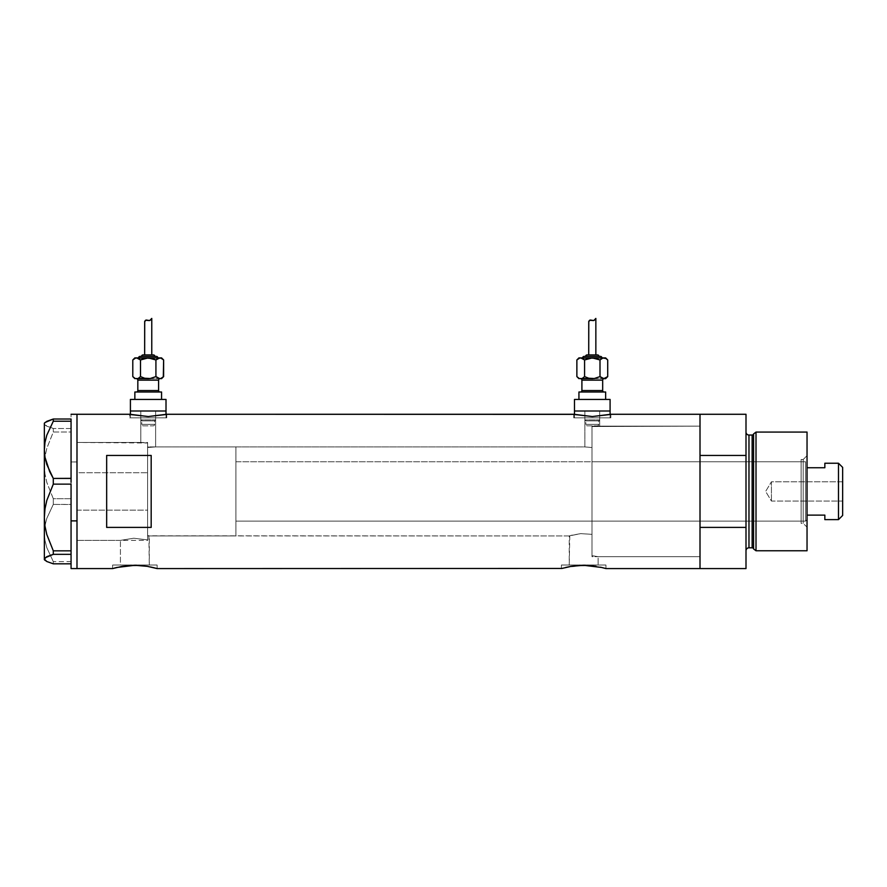<?xml version="1.0" encoding="UTF-8"?>
<svg xmlns="http://www.w3.org/2000/svg" width="887" height="887" viewBox="0 0 887 887"><rect width="100%" height="100%" fill="white"/><g stroke="black" fill="none" stroke-linecap="round" stroke-linejoin="round"><path stroke-width="0.67" stroke-dasharray="4.43 3.33" d="M157.11 568.578L157.11 565.019L134.857 565.019L149.293 565.019L149.293 535.936L147.619 535.415L147.619 447.536L155.624 446.915L584.866 446.915L591.995 447.536L591.995 534.34L580.708 533.63L569.243 535.936L148.872 535.803L149.293 565.019L120.421 565.019L120.421 540.383L133.749 538.221L147.619 539.917L147.619 535.415L148.872 535.803L147.619 535.415L147.619 539.917L133.749 538.221L120.421 540.383L76.992 540.383L76.992 442.458L140.789 442.458L140.789 411.003L155.624 411.003L155.624 446.915L147.619 447.536L147.619 443.023L140.789 442.458L147.619 443.023L147.619 539.917L147.619 443.023L147.619 491.753L147.619 443.023L76.992 442.458L76.992 568.578L76.992 414.273L76.992 540.383L76.992 442.458L76.992 540.383L120.421 540.383L133.749 538.221L147.619 539.917L147.619 443.023L147.619 539.917L147.619 535.415L147.619 539.917L133.749 538.221L120.421 540.383L120.421 565.019L134.857 565.019L112.605 565.019L157.11 565.019L157.11 568.578L144.991 565.995M594.922 426.514L591.995 426.558L591.995 447.536L584.866 446.915L584.866 411.003L599.701 411.003L599.701 426.137L594.922 426.514L700.009 426.137L700.009 556.703L598.115 556.703L598.115 565.019L569.243 565.019L569.243 535.936L571.35 535.293L580.708 533.63L591.995 534.34L591.995 555.628L598.115 556.703L591.995 555.628L591.995 426.558L594.922 426.514L591.995 426.558L591.995 555.628L591.995 426.558L591.995 555.628L598.115 556.703L700.009 556.703L700.009 491.42L700.009 568.578L700.009 527.399L746 527.399L746 568.578L746 455.441L700.009 455.441L700.009 414.273L700.009 568.578L700.009 414.273L700.009 556.703L700.009 426.137L594.922 426.514L599.701 426.137L599.701 411.003L574.488 411.003L610.09 411.003L584.866 411.003L599.701 411.003L584.866 411.003L584.866 446.915L591.995 447.536L591.995 426.558L591.995 489.203L591.995 426.558L594.922 426.514M166.013 417.832L166.013 414.451L166.013 417.832L130.411 417.832L166.013 417.832M130.023 414.362L131.088 414.606L129.668 414.273L129.668 417.832L148.207 417.832L130.411 417.832L130.411 414.451L130.411 417.832L166.756 417.832L129.668 417.832L129.668 414.273L148.218 416.535L166.756 414.273L166.756 417.832L166.756 414.273M610.09 417.832L610.09 414.451L610.09 417.832L574.488 417.832L610.09 417.832M574.488 414.451L574.488 417.832L610.833 417.832L573.745 417.832L573.745 414.273L592.294 416.535L610.833 414.273L610.833 417.832L610.833 414.273L592.294 416.535L573.745 414.273L573.745 417.832L610.833 417.832L574.488 417.832L574.488 414.451M112.605 568.578L112.605 565.019L112.605 568.578L116.363 567.58M120.732 566.638L122.473 566.327L120.732 566.638M126.309 565.795L128.194 565.596M134.857 565.296L136.598 565.318M147.231 566.327L141.443 565.596M139.215 565.429L143.395 565.795M575.153 565.784L561.427 568.578L561.427 565.019L605.943 565.019L605.943 568.578L593.813 565.995M596.053 566.327L588.026 565.429L577.016 565.596M588.026 565.429L585.42 565.318M592.217 565.795L590.265 565.596M131.088 414.606L148.218 416.535L166.401 414.351M153.351 567.58L150.59 566.959M583.679 565.296L565.196 567.58M602.173 567.58L599.412 566.959M605.943 568.578L605.943 565.019L561.427 565.019L561.427 568.578M106.662 527.399L151.178 527.399L151.178 455.441L106.662 455.441L106.662 527.399L151.178 527.399L151.178 455.441L106.662 455.441L106.662 527.399L106.662 455.441M591.995 534.34L591.995 489.169L591.995 555.628L591.995 534.34L580.697 533.63L569.787 535.759L569.243 565.019L583.679 565.019L561.427 565.019L598.115 565.019L569.243 565.019L598.115 565.019L598.115 556.703L591.995 555.628L591.995 447.536L584.866 446.915L155.624 446.915L155.624 411.003L130.411 411.003L166.013 411.003L140.789 411.003L155.624 411.003L140.789 411.003L140.789 442.458L147.619 443.023L147.619 447.536L155.624 446.915L147.619 447.536L147.619 535.415L149.293 535.936L569.243 535.936L580.697 533.63L591.995 534.34M151.178 527.399L151.178 455.441L151.178 527.399M605.943 565.019L588.026 565.019L605.943 565.019M157.11 565.019L112.605 565.019L157.11 565.019M149.293 565.019L120.421 565.019L149.293 565.019M573.745 417.832L588.669 417.832L573.745 417.832M129.668 417.832L166.756 417.832L129.668 417.832M148.207 417.832L165.669 417.832L148.207 417.832M76.992 510.125L147.619 510.125L147.619 442.458L147.619 472.727L76.992 472.727L76.992 442.458L76.992 540.383L76.992 461.961L71.06 461.961L71.06 414.273L71.06 429.696L71.06 419.019L71.06 428.51L53.298 428.51L71.06 428.51L71.06 432.113L71.06 430.827L71.06 432.013L53.298 432.013L46.811 448.29L44.982 456.727L44.35 465.365L44.993 474.035L46.823 482.484L53.298 498.705L71.06 498.705L71.06 432.013L53.298 432.013L46.811 448.29L44.982 456.727L44.35 465.365L44.993 474.035L46.823 482.484L53.298 498.705L53.298 504.415L46.845 518.274L45.004 525.536L44.35 533.02L44.982 540.394L46.8 547.656L53.298 561.626L71.06 561.626L71.06 562.369L71.06 502.485L71.06 504.503L53.298 504.415L46.845 518.274L45.004 525.536L44.35 533.02L44.982 540.394L46.8 547.656L53.298 561.626L53.298 563.822L53.298 561.626L71.06 561.626L71.06 562.369L71.06 432.113L71.06 498.616L71.06 461.961L76.992 461.961L76.992 568.578L76.992 472.727L147.619 472.727L147.619 540.383L147.619 510.125L76.992 510.125M71.06 482.206L71.06 552.024L71.06 482.206M71.06 478.348L71.06 421.303L71.06 478.348M71.06 420.482L71.06 421.303L71.06 420.482M76.992 414.273L76.992 461.961L76.992 414.273M71.06 563.81L71.06 554.353L71.06 563.81M71.06 553.155L71.06 554.353L71.06 553.155M45.004 422.522L44.35 423.764L44.982 424.984L53.298 428.51L53.298 432.013L53.298 428.51L46.8 426.192L44.982 424.984L44.35 423.177L44.35 465.365L44.35 423.764L45.004 422.522M44.35 559.675L44.35 465.365L44.35 559.675M53.298 504.415L71.06 504.415L71.06 498.705L53.298 498.705L53.298 504.415M147.619 510.125L147.619 442.458L147.619 510.125M803.178 523.319L803.178 459.521L807.037 455.663L807.037 527.177L803.178 523.319L801.105 523.319L801.105 459.521L803.178 459.521L803.178 523.319L803.178 459.521L801.105 459.521L801.105 523.319L803.178 523.319L807.037 527.177L807.037 432.08L807.037 550.772L807.037 455.663L803.178 459.521L803.178 523.319M591.995 521.101L591.995 461.75L801.105 461.75L801.105 521.101L591.995 521.101L591.995 520.525L591.995 521.101L801.105 521.101L801.105 491.42L801.105 523.319L801.105 461.75L801.105 521.101L801.105 461.75L591.995 461.75L591.995 556.703L700.009 556.703L700.009 426.137L591.995 426.137L591.995 556.703L591.995 426.137L700.009 426.137L700.009 556.703L700.009 426.459L700.009 556.703L591.995 556.703L591.995 461.75L591.995 521.101M752.143 435.04L752.143 547.8L752.143 435.04M753.573 548.909L753.573 433.943L753.573 548.909M746 432.08L746 550.772L746 432.08M748.972 547.8L748.972 435.04L748.972 547.8M746 414.273L746 455.441L746 414.273M746 455.441L700.009 455.441L700.009 527.399L746 527.399L746 455.441M756.012 550.772L756.012 432.08L756.012 550.772M591.995 426.137L591.995 485.023L591.995 426.137M801.105 459.521L801.105 485.2L801.105 459.521M771.435 501.066L771.435 481.785L842.65 481.785L842.65 501.066L771.435 501.066L765.636 491.42L771.435 481.785L771.435 501.066L771.435 481.785L765.636 491.42L771.435 501.066L842.65 501.066L842.65 467.382L842.65 515.458L842.65 481.785L842.65 501.066L842.65 481.785L771.435 481.785L771.435 501.066M824.843 463.524L824.843 467.737L807.037 467.737L807.037 515.114L807.037 463.236L805.562 461.75L805.562 521.101L807.037 519.616L807.037 515.114L807.037 519.616L807.037 515.114L807.037 519.616L805.562 521.101L805.562 461.75L235.898 461.75L235.898 521.101L805.562 521.101L235.898 521.101L235.898 446.915L147.619 446.915L147.619 535.936L235.898 535.936L235.898 446.915L235.898 535.936L147.619 535.936L147.619 446.915L235.898 446.915L235.898 520.525L235.898 461.75L805.562 461.75L805.562 521.101L805.562 461.75L807.037 463.236L807.037 515.114L807.037 467.737L824.843 467.737L824.843 463.236M235.898 535.936L235.898 516.156L235.898 535.936M147.619 446.915L147.619 535.936L147.619 446.915M824.843 519.327L824.843 515.114L807.037 515.114L824.843 515.114L824.843 519.616M838.492 463.236L838.492 519.616L838.492 463.236M154.648 424.363L141.776 424.363A1.486 1.486 0 0 0 143.25 425.849L153.163 425.849A1.486 1.486 0 0 0 154.648 424.363L154.648 420.893L155.624 419.906L140.789 419.906L141.776 420.893L154.648 420.893L141.776 420.893L141.776 424.363L154.648 424.363L141.776 424.363L141.776 420.893L154.648 420.893L154.648 424.363A1.486 1.486 0 0 1 153.163 425.849L143.25 425.849A1.486 1.486 0 0 1 141.776 424.363L154.648 424.363M137.829 380.146L158.596 380.146L137.829 380.146M160.081 378.66L134.857 378.66L160.081 378.66M136.343 392.01L161.567 392.01L136.343 392.01M158.596 390.535L137.829 390.535L158.596 390.535M138.572 357.893L159.771 357.893L138.572 357.893M141.532 356.408L156.367 356.408L141.532 356.408M134.857 399.438L166.013 399.438L134.857 399.438M155.624 419.906L155.624 411.003L140.789 411.003L140.789 419.906L155.624 419.906L140.789 419.906L140.789 411.003L155.624 411.003L155.624 419.906L154.648 420.893L141.776 420.893L140.789 419.906L155.624 419.906M161.567 378.66L148.207 378.66L152.187 378.084L148.207 378.66L161.567 378.66M166.013 411.003L130.411 411.003L166.013 411.003M155.624 411.003L149.659 411.003L155.624 411.003M134.658 378.084L132.806 376.609M146.2 378.516L140.501 376.598L144.248 378.084M138.627 378.084L140.501 376.598L140.39 359.845M157.786 378.084L158.762 378.505L157.786 378.084M155.924 376.598L155.924 359.956L156.023 376.698M161.756 378.084L163.629 376.598L161.756 378.084M147.53 320.274L149.726 320.54L151.766 318.422M150.99 319.531L151.688 318.555M149.382 320.628L150.79 319.752M147.02 320.129L148.639 320.595M145.59 320.218L147.175 320.163M146.144 320.063L146.832 320.096M144.648 321.737L145.169 320.529M146.233 354.922L151.766 354.922L146.233 354.922M161.567 357.893L159.771 357.893L161.567 357.893M134.669 358.459L132.795 359.956L134.669 358.459M160.791 358.038L161.767 358.47L160.791 358.038M163.607 359.934L161.767 358.47M157.797 358.459L155.924 359.956L150.213 358.038M146.2 358.038L148.207 357.893L146.2 358.038M137.662 358.038L138.638 358.47L137.662 358.038M155.924 359.956L152.176 358.47M140.501 359.956L140.501 376.598M144.67 321.571L144.88 320.928M148.262 320.506L149.726 320.54M598.725 424.363L585.852 424.363A1.486 1.486 0 0 0 587.327 425.849L597.239 425.849A1.486 1.486 0 0 0 598.725 424.363L598.725 420.893L599.701 419.906L584.866 419.906L585.852 420.893L598.725 420.893L585.852 420.893L585.852 424.363L598.725 424.363L585.852 424.363L585.852 420.893L598.725 420.893L598.725 424.363A1.486 1.486 0 0 1 597.239 425.849L587.327 425.849A1.486 1.486 0 0 1 585.852 424.363L598.725 424.363M581.905 380.146L602.672 380.146L581.905 380.146M604.158 378.66L578.934 378.66L604.158 378.66M580.42 392.01L605.644 392.01L580.42 392.01M602.672 390.535L581.905 390.535L602.672 390.535M582.648 357.893L603.847 357.893L582.648 357.893M585.608 356.408L600.444 356.408L585.608 356.408M578.934 399.438L610.09 399.438L578.934 399.438M599.701 419.906L599.701 411.003L584.866 411.003L584.866 419.906L599.701 419.906L584.866 419.906L584.866 411.003L599.701 411.003L599.701 419.906L598.725 420.893L585.852 420.893L584.866 419.906L599.701 419.906M605.644 378.66L592.283 378.66L596.264 378.084L592.283 378.66L605.644 378.66M610.09 411.003L574.488 411.003L610.09 411.003M599.701 411.003L593.736 411.003L599.701 411.003M578.734 378.084L576.883 376.609M590.276 378.516L584.577 376.598L588.325 378.084M582.704 378.084L584.577 376.598L584.466 359.845M601.863 378.084L602.838 378.505L601.863 378.084M600 376.598L600 359.956L600.1 376.698M605.832 378.084L607.706 376.598L605.832 378.084M591.607 320.274L593.802 320.54L595.853 318.422M595.066 319.531L595.765 318.555M593.458 320.628L594.867 319.752M591.097 320.129L592.716 320.595M589.667 320.218L591.252 320.163M590.232 320.063L590.908 320.096M588.724 321.737L589.245 320.529M590.31 354.922L595.853 354.922L590.31 354.922M605.644 357.893L603.847 357.893L605.644 357.893M578.745 358.459L576.872 359.956L578.745 358.459M604.867 358.038L605.843 358.47L604.867 358.038M607.706 359.956L605.843 358.47M601.874 358.459L600 359.956L594.29 358.038M590.276 358.038L592.283 357.893L590.276 358.038M581.739 358.038L582.715 358.47L581.739 358.038M600 359.956L596.252 358.47M584.577 359.956L584.577 376.598M588.746 321.571L588.957 320.928M592.339 320.506L593.802 320.54M76.992 442.458L147.619 442.458M76.992 540.383L147.619 540.383"/><path stroke-width="1.33" d="M166.013 414.451L166.013 411.003L130.411 411.003L130.411 414.451L130.411 411.003L166.013 411.003L166.013 414.451M610.09 414.451L610.09 411.003L574.488 411.003L574.488 414.451L574.488 411.003L610.09 411.003L610.09 414.451M600.477 567.181L605.943 568.578L700.009 568.578L700.009 414.273L610.833 414.273L592.283 416.535L573.745 414.273L166.756 414.273L148.207 416.535L129.668 414.273L76.992 414.273L76.992 568.578L112.605 568.578L121.962 566.416M116.818 567.469L134.868 565.296L147.242 566.327L157.11 568.578L152.886 567.469M128.194 565.596L139.215 565.429L147.242 566.327M131.243 565.385L130.5 565.429M136.598 565.318L134.857 565.296M141.443 565.596L139.215 565.429M144.991 565.995L143.395 565.795M150.59 566.959L157.11 568.578L561.859 568.456L157.11 568.578M565.64 567.469L570.784 566.416M561.859 568.456L571.306 566.327L583.69 565.296L601.708 567.469M577.016 565.596L588.037 565.429L596.064 566.327M580.065 565.385L579.311 565.429M585.42 565.318L583.679 565.296M590.265 565.596L588.048 565.429M593.813 565.995L592.228 565.795M106.662 527.399L106.662 455.441L151.178 455.441L151.178 527.399L106.662 527.399L106.662 455.441L151.178 455.441L151.178 527.399L106.662 527.399L106.662 455.441M610.833 414.273L700.009 414.273L700.009 455.441L746 455.441L746 414.273L746 527.399L700.009 527.399L700.009 568.578L605.943 568.578L602.173 567.58L605.511 568.456M574.1 414.362L166.756 414.273M165.337 414.595L148.207 416.535L131.088 414.606M129.668 414.273L76.992 414.273L76.992 520.88L71.06 520.88L76.992 520.88L76.992 562.68L76.992 414.639L76.992 568.578L76.992 562.702L76.992 568.578L112.605 568.578M114.301 568.101L116.363 567.58L114.301 568.101M700.009 568.578L700.009 414.273L700.009 455.441L746 455.441L746 568.578L700.009 568.578L746 568.578L746 527.399L700.009 527.399L700.009 568.578M571.306 566.327L575.142 565.795M122.473 566.327L126.32 565.795M609.413 414.595L592.283 416.535L575.164 414.595M71.06 484.235L71.06 550.838L71.06 484.235M45.004 560.329L44.35 559.087L44.982 557.856L53.298 554.342L53.298 550.838L46.811 534.562L44.982 526.113L44.35 517.487L44.35 559.675L46.845 561.526L53.298 563.822L71.06 563.822L53.298 563.822L46.845 561.526L44.35 559.087L46.8 556.659L53.298 554.342L53.298 550.838L71.06 550.838L71.06 552.024L71.06 550.838L53.298 550.838L46.811 534.562L44.982 526.113L44.35 517.487L44.993 508.805L46.823 500.368L53.298 484.136L53.298 478.437L71.06 478.437L71.06 482.206L71.06 478.348L53.298 478.437L49.672 471.596L45.004 457.315L44.35 449.831L44.982 442.458L46.8 435.195L53.298 421.225L71.06 421.225L71.06 420.482L71.06 478.348L71.06 421.225L53.298 421.225L53.298 419.019L46.845 421.325L44.35 423.177L44.35 449.831L44.982 442.458L46.8 435.195L53.298 421.225L53.298 419.019L45.004 422.522M71.06 419.773L71.06 419.019L53.298 419.019L71.06 419.019L71.06 419.773M71.06 568.578L71.06 553.155L71.06 568.578L76.992 568.578M53.298 554.342L71.06 554.342L53.298 554.342M53.298 484.136L71.06 484.136L53.298 484.136L53.298 478.437L46.845 464.577L45.004 457.315L44.35 449.831L44.35 517.487L44.993 508.805L46.823 500.368L53.298 484.136M44.35 559.675L44.35 423.177M71.06 552.024L71.06 553.155L71.06 552.024M756.012 432.08L753.573 433.943L753.573 548.909L756.012 550.772L756.012 432.08L756.012 550.772L807.037 550.772L807.037 432.08L756.012 432.08L807.037 432.08L807.037 550.772L756.012 550.772L753.573 548.909A1.486 1.486 0 0 0 752.143 547.8A1.486 1.486 0 0 1 753.573 548.909L753.573 433.943A1.486 1.486 0 0 1 752.143 435.04L748.972 435.04A2.971 2.971 0 0 1 746 432.08A2.971 2.971 0 0 0 748.972 435.04L748.972 547.8L752.143 547.8L752.143 435.04A1.486 1.486 0 0 0 753.573 433.943L756.012 432.08M746 550.772A2.971 2.971 0 0 1 748.972 547.8A2.971 2.971 0 0 0 746 550.772M752.143 547.8L748.972 547.8L748.972 435.04L752.143 435.04L752.143 547.8M838.492 519.616L842.65 515.458L842.65 467.382L838.492 463.236L838.492 519.616L838.492 463.236L824.843 463.236L824.843 467.737L807.037 467.737L824.843 467.737L824.843 463.236L838.492 463.236L842.65 467.382L842.65 515.458L838.492 519.616L824.843 519.616L838.492 519.616M824.843 519.327L824.843 515.114L807.037 515.114L824.843 515.114L824.843 519.616M136.343 378.66A1.486 1.486 0 0 1 137.829 380.146L137.829 390.535A1.486 1.486 0 0 1 136.343 392.01A1.486 1.486 0 0 0 137.829 390.535L158.596 390.535L158.596 380.146A1.486 1.486 0 0 1 160.081 378.66A1.486 1.486 0 0 0 158.596 380.146L137.829 380.146A1.486 1.486 0 0 0 136.343 378.66M160.081 392.01A1.486 1.486 0 0 1 158.596 390.535A1.486 1.486 0 0 0 160.081 392.01M157.853 357.893A1.486 1.486 0 0 0 156.367 356.408L140.046 356.408A1.486 1.486 0 0 0 138.572 357.893A1.486 1.486 0 0 1 140.046 356.408L156.367 356.408A1.486 1.486 0 0 1 157.853 357.893M153.407 354.922A1.486 1.486 0 0 1 154.892 356.408A1.486 1.486 0 0 0 153.407 354.922L143.018 354.922A1.486 1.486 0 0 0 141.532 356.408A1.486 1.486 0 0 1 143.018 354.922L153.307 354.922M150.213 358.038L152.187 358.47L146.2 358.038L140.501 359.956L144.248 358.47L140.501 359.956L137.662 358.038L134.857 357.893L132.795 359.956L135.633 358.038L132.795 359.956L134.857 357.893L161.567 357.893L135.644 358.038L137.64 358.038L140.501 359.956L148.207 357.893L155.924 359.956L159.771 357.893L160.769 358.038L158.773 358.038L155.89 359.945M144.781 321.149L146.144 320.063L149.726 320.54L151.766 318.422L151.766 354.922L151.766 318.422L149.726 320.54L146.155 320.063L144.67 321.604L144.648 354.922L144.714 321.382M160.791 378.505L161.567 378.66L163.629 376.598L160.769 378.516L163.629 376.598L161.567 378.66L158.773 378.516L160.769 378.516M161.567 399.438L161.567 392.01L134.857 392.01L134.857 399.438L134.857 392.01L161.567 392.01L161.567 399.438M166.013 411.003L166.013 399.438L130.411 399.438L130.411 411.003L166.013 411.003L166.013 399.438L130.411 399.438L130.411 411.003L166.013 411.003M135.644 378.516L148.65 378.649M158.596 380.146L158.596 390.535L137.829 390.535L137.829 380.146L158.596 380.146M134.669 378.084L132.795 376.598L132.795 359.956L132.795 376.598L134.857 378.66M136.642 378.66L150.213 378.516L155.924 376.598L157.786 378.084L155.924 376.598L150.213 378.516L144.925 378.261M138.627 378.084L140.501 376.598L140.501 359.956L140.501 376.598L144.237 378.084L140.501 376.598L138.638 378.084L140.534 376.609M158.762 378.505L155.924 376.598L159.771 378.66M163.308 376.908L163.629 359.956L161.767 358.47L163.629 359.956L163.629 376.598M150.99 319.531L150.313 320.196M147.53 320.274L149.726 320.54L150.79 319.752M145.59 320.218L148.262 320.506L145.59 320.218L144.648 321.737L145.59 320.218L147.175 320.163M146.144 320.063L146.821 320.085M159.771 357.893L157.786 358.47L160.769 358.038L163.629 359.956L161.567 357.893M157.786 358.47L155.924 359.956L155.924 376.598L155.924 359.956L151.489 358.281M138.638 358.47L140.501 359.956L136.642 357.893L138.638 358.47M146.2 378.516L148.207 378.66M160.769 358.038L161.756 358.459M135.644 358.038L134.669 358.459L135.644 358.038M148.262 320.506L149.726 320.54M580.42 378.66A1.486 1.486 0 0 1 581.905 380.146L581.905 390.535A1.486 1.486 0 0 1 580.42 392.01A1.486 1.486 0 0 0 581.905 390.535L602.672 390.535L602.672 380.146A1.486 1.486 0 0 1 604.158 378.66A1.486 1.486 0 0 0 602.672 380.146L581.905 380.146A1.486 1.486 0 0 0 580.42 378.66M604.158 392.01A1.486 1.486 0 0 1 602.672 390.535A1.486 1.486 0 0 0 604.158 392.01M601.929 357.893A1.486 1.486 0 0 0 600.444 356.408L584.123 356.408A1.486 1.486 0 0 0 582.648 357.893A1.486 1.486 0 0 1 584.123 356.408L600.444 356.408A1.486 1.486 0 0 1 601.929 357.893M597.483 354.922A1.486 1.486 0 0 1 598.969 356.408A1.486 1.486 0 0 0 597.483 354.922L587.094 354.922A1.486 1.486 0 0 0 585.608 356.408A1.486 1.486 0 0 1 587.094 354.922L597.383 354.922M595.565 358.281L590.276 358.038L584.577 359.956L588.325 358.47L584.577 359.956L581.739 358.038L578.934 357.893L576.872 359.956L579.71 358.038L576.872 359.956L578.934 357.893L605.644 357.893L579.721 358.038L581.717 358.038L584.577 359.956L592.283 357.893L600 359.956L602.838 358.038L605.832 358.459L607.706 359.956L605.843 358.47L607.706 359.956L607.706 376.598L603.847 378.66L605.644 378.66L607.706 376.598L605.644 378.66L603.847 378.66L605.832 378.084L602.85 378.516L604.845 378.516L607.706 376.598L607.706 359.956L605.644 357.893M588.857 321.149L590.232 320.063L593.802 320.54L595.853 318.422L595.853 354.922L595.853 318.422L593.802 320.54L590.232 320.063L588.746 321.604L588.724 354.922L588.791 321.382M605.644 399.438L605.644 392.01L578.934 392.01L578.934 399.438L578.934 392.01L605.644 392.01L605.644 399.438M610.09 411.003L610.09 399.438L574.488 399.438L574.488 411.003L610.09 411.003L610.09 399.438L574.488 399.438L574.488 411.003L610.09 411.003M579.721 378.516L592.738 378.649M602.672 380.146L602.672 390.535L581.905 390.535L581.905 380.146L602.672 380.146M578.934 378.66L576.872 376.598L578.745 378.084L576.872 376.598L576.872 359.956L576.872 376.598L578.734 378.084M580.719 378.66L594.29 378.516L600 376.598L601.863 378.084L600 376.598L594.29 378.516L589.001 378.261M584.577 376.598L588.314 378.084L584.577 376.598L582.715 378.084L584.577 376.598L584.577 359.956L584.577 376.598L582.704 378.084M602.838 378.505L600 376.598L603.847 378.66M595.066 319.531L594.39 320.196M591.607 320.274L593.802 320.54L594.867 319.752M589.667 320.218L592.339 320.506L589.667 320.218L588.724 321.737L589.667 320.218L591.252 320.163M590.232 320.063L591.097 320.129M604.867 358.038L602.85 358.038L599.967 359.945M602.85 358.038L601.863 358.47L602.85 358.038M582.715 358.47L580.719 357.893L584.577 359.956L582.715 358.47M590.276 378.516L592.283 378.66M594.301 358.038L600 359.956L600 376.598L600 359.956L601.863 358.47M603.847 357.893L605.832 358.459M579.721 358.038L578.745 358.459L579.721 358.038M592.339 320.506L593.802 320.54M71.06 414.273L76.992 414.273M700.009 414.273L746 414.273"/></g></svg>

